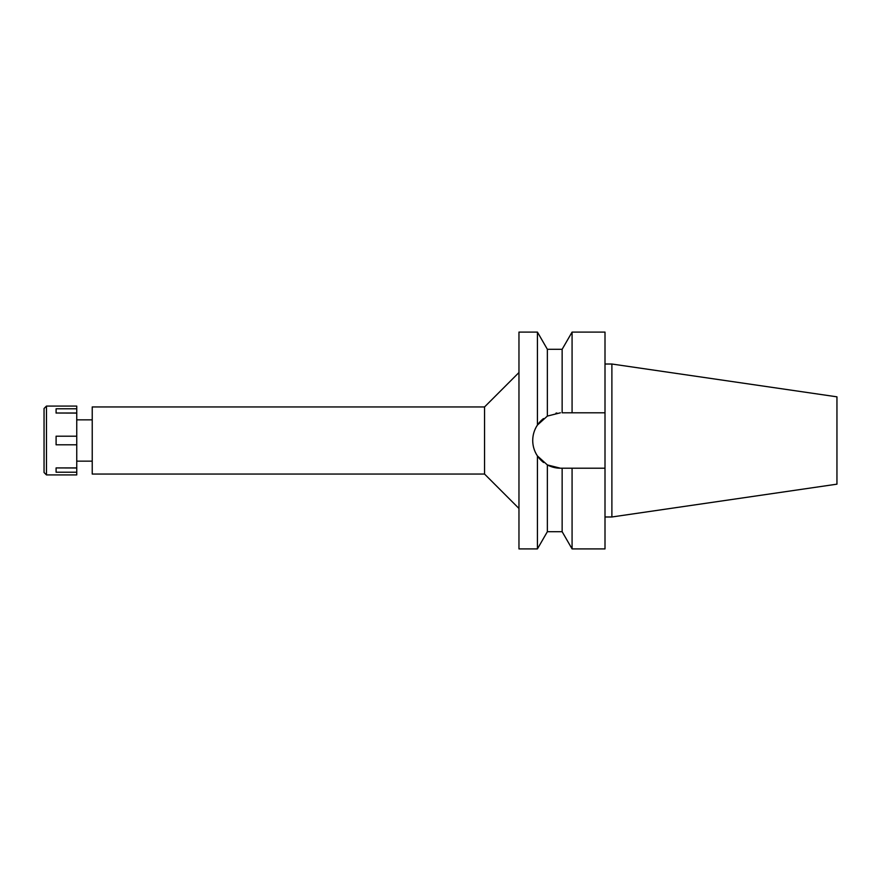 <?xml version="1.0" encoding="UTF-8"?>
<svg xmlns="http://www.w3.org/2000/svg" width="881" height="881" viewBox="0 0 881 881"><rect width="100%" height="100%" fill="white"/><g stroke="black" fill="none" stroke-linecap="round" stroke-linejoin="round"><path stroke-width="1.32" d="M611.888 364.018L611.888 516.982L836.95 484.165L836.95 396.835L611.888 364.018L605.005 364.018M560.437 412.793L547.365 416.074L537.432 425.06C534.315 429.796 532.752 434.939 532.73 440.5C532.752 446.061 534.315 451.204 537.432 455.94L547.365 464.926L560.437 468.207A27.707 27.707 0 0 1 547.365 464.926L547.365 531.695L537.432 548.907L537.432 455.94L536.397 454.266M562.144 349.305L572.077 332.093L572.077 412.793L562.144 412.793L562.144 349.305L547.365 349.305L537.432 332.093L537.432 425.06L536.397 426.734M92.23 419.852L76.746 419.852M92.23 461.148L76.746 461.148M92.23 406.945L92.23 474.055L484.55 474.055L484.55 406.945L92.23 406.945M518.964 372.531L484.55 406.945M518.964 508.469L484.55 474.055M537.432 332.093L518.964 332.093L518.964 548.907L537.432 548.907M533.258 445.885A27.707 27.707 0 0 1 533.258 435.115M534.833 429.906A27.707 27.707 0 0 1 543.5 418.574M547.365 416.074L547.365 349.305M543.632 462.525A27.707 27.707 0 0 1 534.833 451.094M540.394 421.371L541.132 420.622M543.522 462.437L541.011 460.256M539.37 458.494L537.432 455.94M551.572 466.743L550.801 466.478M555.955 413.156L556.869 413.024M547.365 531.695L562.144 531.695L562.144 468.207L565.448 468.207M560.437 468.207L572.077 468.207L572.077 548.907L562.144 531.695M568.752 468.207L562.144 468.207M572.077 468.207L605.005 468.207L605.005 332.093L572.077 332.093M572.077 412.793L605.005 412.793L572.077 412.793M572.077 548.907L605.005 548.907L605.005 468.207M611.888 516.982L605.005 516.982M46.462 474.914L76.746 474.914L76.746 406.086L46.462 406.086L46.462 474.914L44.05 472.502L44.05 408.498L46.462 406.086M76.746 467.921L56.098 467.921L56.098 472.216L76.746 472.216M56.098 467.921L76.746 467.987M76.746 436.194L56.098 436.194L56.098 444.806L76.746 444.806M76.746 413.013L56.098 413.013L76.746 413.079M56.098 413.079L56.098 408.784L76.746 408.784"/></g></svg>
